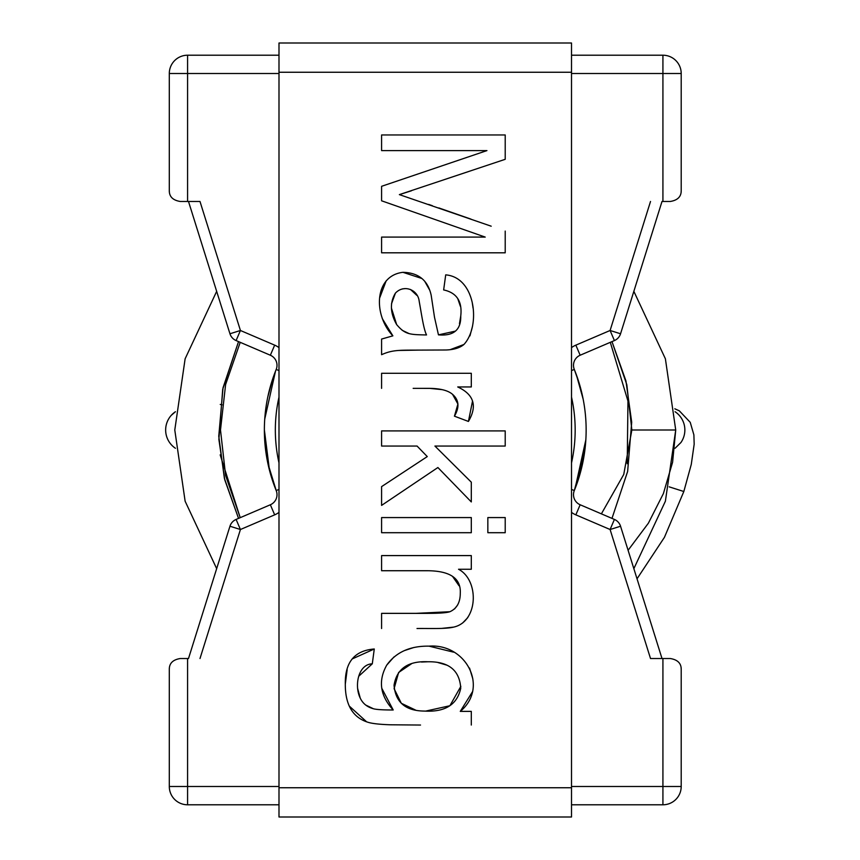 <?xml version="1.0" encoding="UTF-8"?>
<svg xmlns="http://www.w3.org/2000/svg" width="860" height="860" viewBox="0 0 860 860"><rect width="100%" height="100%" fill="white"/><g stroke="black" fill="none" stroke-linecap="round" stroke-linejoin="round"><path stroke-width="1.29" d="M175.451 411.725A21.941 21.941 0 0 0 175.451 448.275A21.941 21.941 0 0 1 175.451 411.725L171.248 415.358M637.034 578.801L664.447 537.306L683.829 491.512L669.188 486.846M240.209 517.666L225.61 475.472L220.493 430L225.61 384.527L240.209 342.334L225.61 384.527L220.493 430L225.61 475.472L240.209 517.666L220.171 454.865M627.22 463.712L627.961 401.072L610.299 342.334L627.961 401.072L627.22 463.712M628.09 550.282L648.386 523.181L663.383 493.597L672.595 462.25L675.724 430L665.393 358.792L633.852 291.346L665.393 358.792L675.724 430L665.393 501.208L633.852 568.654M601.387 513.85L623.747 474.462L631.853 430L675.724 430M216.666 291.346L185.126 358.792L174.784 430L185.126 501.208L216.666 568.654L185.126 501.208L174.784 430L185.126 358.792L216.666 291.346M675.057 411.725A21.941 21.941 0 0 1 680.937 442.524L675.057 448.275M428.011 661.759C408.102 660.867 396.783 668.693 394.052 685.216C395.46 702.297 405.576 710.919 424.399 711.07C445.093 712.263 457.208 704.652 460.745 688.258C459.648 670.305 448.748 661.48 428.011 661.759L421.486 662.039M420.529 725.044L390.332 724.787C379.722 724.421 372.337 723.604 368.177 722.336C352.847 717.649 345.215 704.91 345.301 684.119C344.892 662.243 354.546 650.536 374.272 648.999L352.17 658.953M347.15 669.746L345.301 684.119M349.246 706.049L366.586 721.787M381.733 688.193L393.203 709.984C380.109 695.794 377.959 680.841 386.731 665.135C396.041 652.159 410.145 645.838 429.043 646.15C466.185 643.334 489.146 687.538 460.272 711.381L472.742 691.322M472.871 679.056L469.549 668.102M453.607 652.17L429.043 646.15M413.961 647.462L404.501 650.568M393.977 656.933L386.731 665.135M373.423 708.758L365.726 705.049M360.265 698.18L357.556 688.204M358.706 676.272L372.294 663.812C358.212 664.275 354.094 685.689 360.265 698.18C362.845 703.566 367.231 707.092 373.423 708.758C376.433 709.586 383.022 709.995 393.203 709.984M438.116 662.587L446.738 665.113M460.852 686.355L449.898 705.737L425.592 711.112M415.509 710.048L401.319 703.287L394.095 688.666L398.621 672.477L411.467 663.791M460.272 711.381L471.301 711.381L471.301 725.044M374.272 648.999L372.294 663.812M452.5 576.329L459.003 585.725M457.724 604.859L454.553 608.966M449.909 611.718L415.778 613.363L381.593 613.363L427.173 613.363C439.159 613.374 446.738 612.825 449.909 611.718C456.789 608.601 460.24 602.484 460.272 593.389C461.143 578.361 450.113 570.814 427.162 570.728L381.593 570.728L381.593 555.592L471.301 555.592L471.301 569.255L458.541 569.255C479.418 580.156 478.396 621.716 453.639 627.112C445.426 629.187 427.474 628.305 417.605 628.509L417.003 628.509M426.603 628.509L435.558 628.509M442.255 628.337L453.639 627.112M462.529 623.091L467.797 617.598M473.226 599.957L473.29 598.409M381.593 628.509L381.593 613.363M471.301 532.706L381.593 532.706L381.593 517.569L471.301 517.569L471.301 532.706M505.207 532.706L487.846 532.706L487.846 517.569L505.207 517.569L505.207 532.706M417.068 446.05L381.593 446.05L381.593 430.903L505.207 430.903L505.207 446.05L434.923 446.05L471.301 482.18L471.301 501.928L437.89 467.528L381.593 505.39L381.593 486.62L427.269 456.585L417.068 446.05M452.575 394.364L457.907 404.05L454.435 416.175C459.648 407.285 459.036 400.007 452.575 394.364C448.178 390.526 440.546 388.526 429.699 388.365L413.165 388.354M423.969 388.365L426.678 388.365M429.699 388.365L442.094 389.634M381.593 388.354L381.593 373.294L471.301 373.294L471.301 386.957L457.724 386.957C473.967 394.504 477.526 405.995 468.421 421.443L472.527 401.082M468.421 421.443L454.435 416.175M426.528 334.948C423.475 328.692 421.518 313.846 419.196 301.322C418.024 289.659 403.91 284.036 395.417 293.131C389.72 302.537 390.128 313.029 396.643 324.585C405.135 334.604 409.639 334.637 426.528 334.948M398.492 350.461L418.788 350.106M423.636 350.084L445.974 349.988M450.113 349.687L463.938 344.473M469.936 335.873L472.527 326.219M473.075 308.138L472.387 303.591M457.724 298.517L460.412 306.396M460.745 316.061L459.455 323.725M455.166 331.175L438.46 334.863C453.628 336.152 461.057 329.885 460.745 316.061C462.433 301.462 456.735 292.744 443.652 289.927L445.706 274.867C475.838 277.339 480.901 326.23 463.938 344.473C459.874 347.892 453.887 349.73 445.974 349.988L423.335 350.084C400.201 350.256 393.117 349.483 381.593 354.696L381.593 339.055L392.869 335.851C373.186 315.19 373.939 275.748 402.942 272.319C418.487 272.684 427.893 280.317 431.172 295.216L434.504 317.265L438.46 334.863M434.504 317.265L431.172 295.216M429.505 289.798L424.947 281.704M421.873 278.489L402.942 272.319M386.183 280.812L379.798 297.592M382.27 318.576L392.869 335.851M409.081 333.583L402.147 330.294M396.643 324.585L391.418 308.084M391.504 303.795L395.417 293.131M402.254 288.917L405.06 288.627M410.489 289.476L416.863 295.388M419.196 301.322L420.906 310.976M505.207 231.082L505.207 252.808L381.593 252.808L381.593 237.091L485.212 237.091L381.593 200.799L381.593 186.308L486.943 150.597L381.593 150.597L381.593 134.956L505.207 134.956L505.207 159.315L399.373 194.618L491.2 226.201M470.979 219.128L438.826 207.926M432.279 205.669L428.645 204.422M399.373 194.618L411.381 190.802M278.995 787.749L278.995 43L571.513 43L571.513 817L278.995 817L278.995 787.749L571.513 787.749M236.102 340.571L270.352 355.234L274.673 345.15L240.424 330.487L229.953 333.766A10.965 10.965 0 0 0 236.102 340.571L240.424 330.487L199.993 201.476L180.277 201.476C172.86 200.283 169.194 196.628 169.302 190.501L169.302 73.498L187.588 73.498L187.588 55.212A18.286 18.286 0 0 0 169.302 73.498A18.286 18.286 0 0 1 187.588 55.212L278.995 55.212M188.469 658.524L180.277 658.524C172.86 659.717 169.194 663.372 169.302 669.499L169.302 786.502A18.286 18.286 0 0 0 187.588 804.788L278.995 804.788M670.241 658.524L662.92 658.524L670.241 658.524C677.659 659.717 681.313 663.372 681.206 669.499L681.206 786.502L681.206 669.499A10.965 10.965 0 0 0 681.109 668.048M571.513 55.212L662.92 55.212L662.92 201.476L670.241 201.476C677.659 200.283 681.313 196.628 681.206 190.501A10.965 10.965 0 0 1 681.109 191.952M229.953 333.766L188.501 201.476M270.352 355.234A10.965 10.965 0 0 1 276.2 369.445L278.995 370.585M278.995 489.415L276.2 490.555A160.885 160.885 0 0 1 276.2 369.445M276.2 490.555A10.965 10.965 0 0 1 270.352 504.766L274.673 514.85A21.941 21.941 0 0 0 278.995 512.388M236.102 519.429A10.965 10.965 0 0 0 229.953 526.234L240.424 529.513L236.102 519.429L270.352 504.766M188.501 658.524L229.953 526.234M571.513 370.585L574.308 369.445A10.965 10.965 0 0 1 580.156 355.234L614.405 340.571A10.965 10.965 0 0 0 620.554 333.766L662.007 201.476M576.748 375.831L574.308 369.445A160.885 160.885 0 0 1 574.308 490.555L571.513 489.415M662.007 658.524L620.554 526.234A10.965 10.965 0 0 0 614.405 519.429L580.156 504.766A10.965 10.965 0 0 1 574.308 490.555A160.885 160.885 0 0 0 574.308 369.445M571.513 73.498L681.206 73.498A18.286 18.286 0 0 0 662.92 55.212M681.206 73.498L681.206 190.501M571.513 804.788L662.92 804.788A18.286 18.286 0 0 0 681.206 786.502L662.92 786.502L662.92 804.788A18.286 18.286 0 0 0 681.206 786.502M571.513 786.502L662.92 786.502L662.92 658.524L650.515 658.524L610.095 529.513L575.845 514.85L580.156 504.766M670.241 201.476L662.049 201.476M187.588 804.788L187.588 786.502L169.302 786.502L169.302 669.499A10.965 10.965 0 0 1 169.399 668.048M169.399 191.952A10.965 10.965 0 0 1 169.302 190.501M662.049 658.524L650.515 658.524M278.995 72.251L571.513 72.251M274.673 345.15A21.941 21.941 0 0 1 278.995 347.612M278.995 462.906A149.919 149.919 0 0 1 278.995 397.094M199.993 658.524L240.424 529.513L274.673 514.85M620.554 333.766L610.095 330.487L650.515 201.476M580.156 355.234L575.845 345.15L610.095 330.487L614.405 340.571M571.513 347.612A21.941 21.941 0 0 1 575.845 345.15M571.513 397.094A149.919 149.919 0 0 1 571.513 462.906M575.845 514.85A21.941 21.941 0 0 1 571.513 512.388M614.405 519.429L610.095 529.513L620.554 526.234M187.588 201.476L187.588 73.498L278.995 73.498M187.588 658.524L187.588 786.502L278.995 786.502M222.052 404.823L220.246 404.447M270.814 475.053L268.417 465.83M574.372 490.404L584.821 450.522M583.177 399.244L576.372 374.788M275.49 371.219L264.751 419.024M267.879 463.422L276.232 490.619M575.061 488.663L585.843 439.825M579.414 383.969L574.287 369.402M272.48 379.572L267.815 396.879M264.375 429.935L269.449 470.108M631.853 430L626.832 384.732L611.987 341.613L625.94 380.937L631.702 422.217L627.639 471.463L611.987 518.386M238.532 341.613L222.708 389.3L218.881 439.352L224.761 479.815L238.532 518.386L224.385 478.3L218.762 436.224L223.03 387.774L238.532 341.613M683.829 491.512L691.268 464.454L694.17 444.233L693.891 434.891L690.236 422.335L679.314 410.822L674.821 408.79"/></g></svg>
